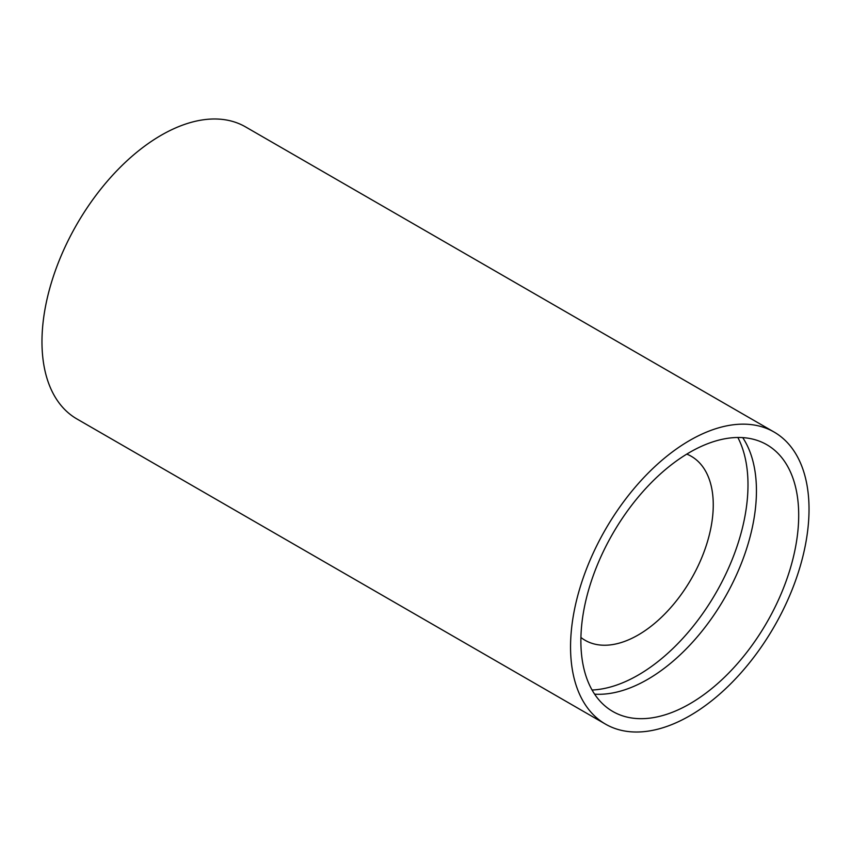 <?xml version="1.0" encoding="UTF-8"?>
<svg xmlns="http://www.w3.org/2000/svg" width="851" height="851" viewBox="0 0 851 851"><rect width="100%" height="100%" fill="white"/><g stroke="black" fill="none" stroke-linecap="round" stroke-linejoin="round"><path stroke-width="1.28" d="M580.925 637.484A106.215 61.325 120 0 0 585.041 640.26A106.215 61.325 120 0 0 638.154 635.006A106.215 61.325 120 0 0 707.543 541.396A106.215 61.325 120 0 0 691.257 456.285A106.215 61.325 120 0 0 686.789 454.104M592.062 690.023A155.35 89.685 120 0 0 638.154 675.109A155.35 89.685 120 0 0 737.86 437.488M689.789 703.841A154.02 88.919 120 0 0 790.409 568.117A154.02 88.919 120 0 0 766.794 444.701A154.02 88.919 120 0 0 689.789 452.328A154.02 88.919 120 0 0 589.169 588.052A154.02 88.919 120 0 0 612.784 711.468A154.02 88.919 120 0 0 689.789 703.841M594.615 694.161A154.02 88.919 120 0 0 647.537 679.449A154.02 88.919 120 0 0 742.721 437.627M774.102 432.053L245.524 126.884A168.626 97.354 120 0 0 161.211 135.235A168.626 97.354 120 0 0 51.049 283.83A168.626 97.354 120 0 0 76.898 418.947L605.476 724.116A168.626 97.354 120 0 0 689.789 715.765A168.626 97.354 120 0 0 799.951 567.17A168.626 97.354 120 0 0 774.102 432.053A168.626 97.354 120 0 0 689.789 440.403A168.626 97.354 120 0 0 579.627 588.998A168.626 97.354 120 0 0 605.476 724.116"/></g></svg>
